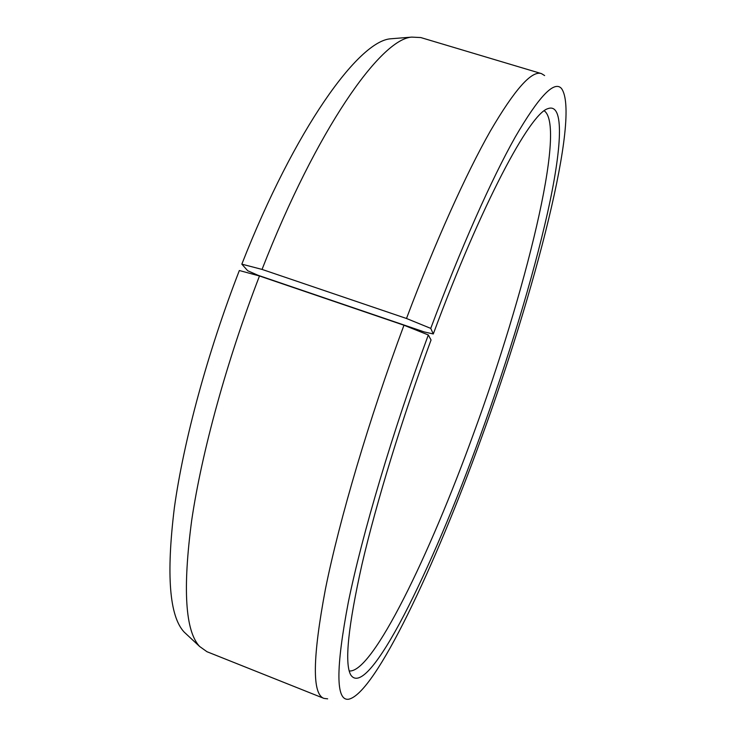 <?xml version="1.0" encoding="UTF-8"?>
<svg xmlns="http://www.w3.org/2000/svg" width="736" height="736" viewBox="0 0 736 736"><rect width="100%" height="100%" fill="white"/><g stroke="black" fill="none" stroke-linecap="round" stroke-linejoin="round"><path stroke-width="1.1" d="M544.226 110.814C567.024 126.804 524.63 294.768 473.469 433.909C429.806 554.374 372.582 673.449 349.232 670.965M241.831 264.16L247.692 270.738L257.996 275.264L424.368 331.964L433.292 333.96L430.753 328.385L406.493 318.486L262.044 269.413L241.831 264.16C295.035 128.487 358.717 40.866 390.715 38.787L394.763 38.465M262.044 269.413C316.719 129.214 380.668 39.026 411.728 37.113L420.78 37.554L541.448 73.609L544.631 75.569M406.493 318.486C435.574 241.215 466.146 173.687 490.332 131.091C514.712 89.396 531.751 70.242 541.448 73.609M430.753 328.385C460.699 248.188 491.749 178.738 515.218 137.08C538.789 96.563 554.19 80.344 561.421 88.412C581.136 114.926 534.741 292.284 481.05 438.969C435.178 565.662 375.572 693.183 348.79 699.2C335.772 701.417 335.625 669.052 348.349 602.094C362.121 534.575 392.592 431.59 428.315 334.963L403.972 325.229L259.486 275.982L239.347 270.517C207.552 352.388 183.586 441.195 174.358 507.785C166.134 574.899 169.409 616.336 184.175 632.095L199.603 646.456C185.251 631.083 182.611 589.048 191.691 520.352C201.765 452.125 226.817 360.53 259.486 275.982M433.292 333.96C481.933 202.842 529.846 114.016 547.713 108.716C564.88 102.056 561.835 148.571 547.547 212.824C532.901 278.024 508.052 359.343 479.992 436.66C432.382 568.726 367.816 701.574 350.658 674.774C344.384 663.099 348.165 626.281 361.992 564.337C376.308 502.743 401.966 418.793 431.048 339.995L428.315 334.963M327.658 698.841L323.95 698.4C312.009 694.223 312.515 657.717 325.468 588.892C339.36 519.874 368.975 419.281 403.972 325.229M323.95 698.4L206.972 651.719L199.603 646.456M187.137 634.855L184.175 632.095M390.715 38.787L411.728 37.113"/></g></svg>
